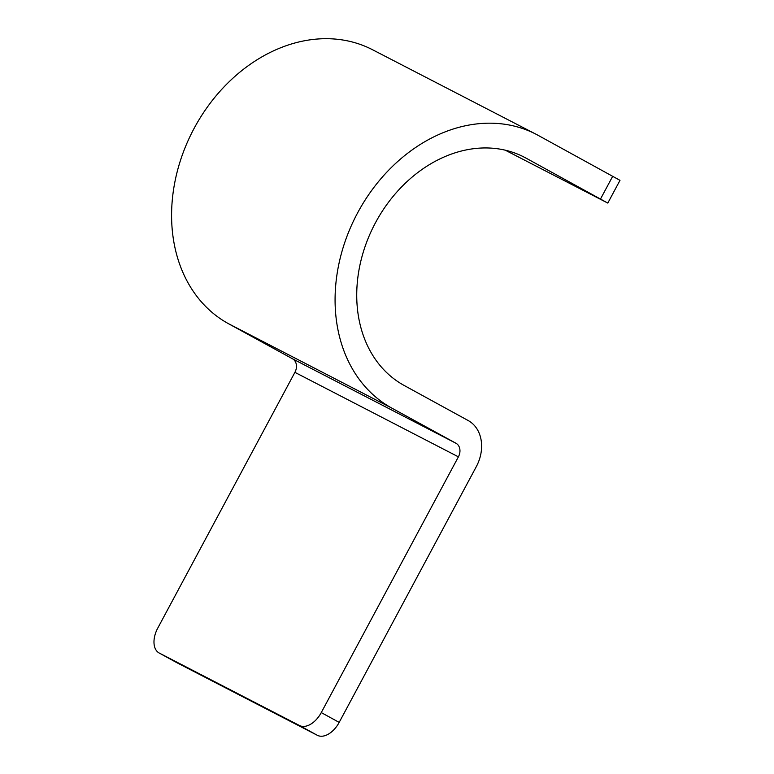 <?xml version="1.0" encoding="UTF-8"?>
<svg xmlns="http://www.w3.org/2000/svg" width="774" height="774" viewBox="0 0 774 774"><rect width="100%" height="100%" fill="white"/><g stroke="black" fill="none" stroke-linecap="round" stroke-linejoin="round"><path stroke-width="1.16" d="M505.306 150.204L607.803 203.078L525.952 158.08A128.977 102.052 117.3 0 0 524.221 157.161A128.977 102.052 117.3 0 0 374.916 223.792A128.977 102.052 117.3 0 0 404.057 385.404L468.202 420.553A36.542 28.919 117.3 0 1 476.3 466.654L339.176 722.394A21.498 13.139 118.7 0 1 317.34 735.3L177.198 662.873A21.498 13.139 118.7 0 1 177.023 662.786A21.498 13.139 118.7 0 1 176.859 662.689M607.803 203.078L619.993 180.342L538.143 135.353A154.771 122.466 117.3 0 0 536.063 134.241A154.771 122.466 117.3 0 0 356.901 214.205A154.771 122.466 117.3 0 0 391.867 408.14L456.021 443.289A10.749 8.504 117.3 0 1 458.401 456.844L294.904 372.352L157.77 628.091A21.498 13.139 -61.3 0 0 159.125 652.975A21.498 13.139 -61.3 0 0 159.299 653.072L177.198 662.873M294.904 372.352A10.749 8.504 117.3 0 0 292.524 358.788L228.378 323.638A154.771 122.466 117.3 0 1 193.403 129.713A154.771 122.466 117.3 0 1 372.565 49.749L536.063 134.241M458.401 456.844L321.268 712.583L339.176 722.394M159.299 653.072L299.432 725.49A21.498 13.139 -61.3 0 0 321.268 712.583M299.432 725.49L317.34 735.3M456.021 443.289L292.524 358.788M391.867 408.14L228.378 323.638M525.952 158.08L522.469 156.28M612.727 176.22L600.537 198.947M159.125 652.975L177.023 662.786"/></g></svg>
